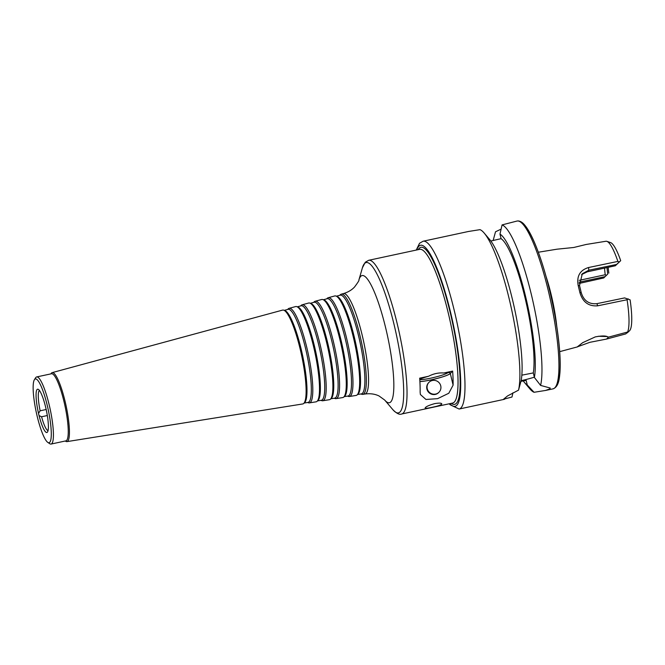 <?xml version="1.0" encoding="UTF-8"?>
<svg xmlns="http://www.w3.org/2000/svg" width="665" height="665" viewBox="0 0 665 665"><rect width="100%" height="100%" fill="white"/><g stroke="black" fill="none" stroke-linecap="round" stroke-linejoin="round"><path stroke-width="1" d="M38.52 413.339A22.136 4.148 -102.1 0 1 38.753 389.698A22.136 4.148 -102.1 0 1 39.21 390.18A3.433 0.64 77.9 0 1 39.784 390.978A22.136 4.148 -102.1 0 1 48.387 426.805A3.433 0.64 77.9 0 1 48.346 428.252A22.136 4.148 -102.1 0 1 47.747 431.568A22.136 4.148 -102.1 0 1 39.06 415.575A3.433 0.64 77.9 0 1 38.52 413.339L40.141 410.795L46.168 409.507M48.046 430.604A20.598 3.857 77.9 0 1 41.579 416.772L47.323 415.534M40.141 410.795A20.598 3.857 77.9 0 1 39.484 390.413M41.579 416.772L39.06 415.575M428.9 382.425L428.568 382.766A7.041 6.858 43.6 0 0 428.942 392.591A7.041 6.858 43.6 0 0 438.767 392.475L439.091 392.126A7.041 6.858 43.6 0 0 432.366 380.488A7.041 6.858 43.6 0 0 429.266 392.242A7.041 6.858 43.6 0 0 439.091 392.126M434.636 403.638C438.95 402.899 441.336 402.982 441.801 403.871C441.302 404.968 438.069 406.115 432.1 407.312C427.861 408.277 425.542 408.518 425.135 408.036C425.6 406.772 428.767 405.309 434.636 403.638M419.898 381.535A16.991 2.111 166.5 0 0 431.203 379.848A16.991 2.111 166.5 0 0 450.163 372.882A16.991 2.111 166.5 0 0 443.746 372.999L452.649 371.087L450.321 373.539A17.165 2.136 -13.5 0 1 437.346 378.393A17.165 2.136 -13.5 0 1 419.898 381.577M452.649 371.087A78.603 14.73 77.9 0 1 453.106 385.143L448.8 393.248L437.578 398.668L425.949 399.466L420.371 394.503L420.139 392.225A78.603 14.73 -102.1 0 0 419.69 378.169L428.584 376.257A16.991 2.111 166.5 0 0 419.765 379.258M448.069 372.608A15.445 1.92 -13.5 0 1 431.078 378.102A15.445 1.92 -13.5 0 1 419.781 379.632M428.584 376.257C433.53 373.688 438.584 372.6 443.746 372.999M360.879 393.979L361.76 394.27A51.238 9.601 -102.1 0 0 362.766 394.37A51.238 9.601 -102.1 0 0 361.477 342.242A51.238 9.601 -102.1 0 0 341.236 294.188A51.238 9.601 -102.1 0 0 340.355 294.695L339.674 295.327M357.571 394.503L361.344 393.904A50.482 9.46 -102.1 0 0 360.081 342.541A50.482 9.46 -102.1 0 0 340.139 295.202L336.448 296.199M347.546 396.107L348.435 396.398A50.515 9.468 -102.1 0 0 349.424 396.498L356.091 395.434A50.873 9.534 -102.1 0 0 357.147 394.894L358.053 394.062A50.249 9.418 -102.1 0 0 355.75 343.473A50.249 9.418 -102.1 0 0 337.064 296.407L335.9 296.016A50.873 9.534 -102.1 0 0 334.719 295.958L328.202 297.729A50.515 9.468 -102.1 0 0 327.338 298.228L326.648 298.859M357.147 394.894A50.873 9.534 -102.1 0 0 354.819 343.672A50.873 9.534 -102.1 0 0 335.9 296.016M349.424 396.498A50.515 9.468 -102.1 0 0 348.161 345.11A50.515 9.468 -102.1 0 0 328.202 297.729M344.229 396.639L348.011 396.032A49.759 9.327 -102.1 0 0 346.764 345.409A49.759 9.327 -102.1 0 0 327.105 298.735L323.406 299.74M334.221 398.235L335.11 398.535A49.8 9.327 -102.1 0 0 336.091 398.634L342.758 397.562A50.158 9.401 -102.1 0 0 343.797 397.03L344.703 396.199A49.526 9.277 -102.1 0 0 342.433 346.34A49.526 9.277 -102.1 0 0 324.021 299.948L322.849 299.558A50.158 9.401 -102.1 0 0 321.685 299.499L315.168 301.262A49.8 9.327 -102.1 0 0 314.312 301.752L313.622 302.392M343.797 397.03A50.158 9.401 -102.1 0 0 341.502 346.54A50.158 9.401 -102.1 0 0 322.849 299.558M336.091 398.634A49.8 9.327 -102.1 0 0 334.844 347.97A49.8 9.327 -102.1 0 0 315.168 301.262M330.887 398.767L334.678 398.16A49.044 9.185 -102.1 0 0 333.448 348.269A49.044 9.185 -102.1 0 0 314.071 302.276L310.364 303.282M320.887 400.363L321.793 400.663A49.077 9.194 -102.1 0 0 322.758 400.762L329.424 399.698A49.434 9.26 -102.1 0 0 330.447 399.175L331.353 398.335A48.803 9.144 -102.1 0 0 329.117 349.2A48.803 9.144 -102.1 0 0 310.971 303.481L309.799 303.09A49.434 9.26 -102.1 0 0 308.651 303.032L302.134 304.803A49.077 9.194 -102.1 0 0 301.295 305.285L300.597 305.933M330.447 399.175A49.434 9.26 -102.1 0 0 328.186 349.399A49.434 9.26 -102.1 0 0 309.799 303.09M322.758 400.762A49.077 9.194 -102.1 0 0 321.528 350.829A49.077 9.194 -102.1 0 0 302.134 304.803M317.538 400.895L321.336 400.288A48.321 9.052 -102.1 0 0 320.131 351.128A48.321 9.052 -102.1 0 0 301.037 305.809L297.322 306.823M307.562 402.491L308.469 402.799A48.354 9.061 -102.1 0 0 309.416 402.89L316.083 401.826A48.72 9.127 -102.1 0 0 317.097 401.311L318.003 400.471A48.088 9.011 -102.1 0 0 315.8 352.059A48.088 9.011 -102.1 0 0 297.92 307.014L296.748 306.632A48.72 9.127 -102.1 0 0 295.617 306.573L289.1 308.336A48.354 9.061 -102.1 0 0 288.269 308.818L287.571 309.466M317.097 401.311A48.72 9.127 -102.1 0 0 314.861 352.259A48.72 9.127 -102.1 0 0 296.748 306.632M309.416 402.89A48.354 9.061 -102.1 0 0 308.203 353.689A48.354 9.061 -102.1 0 0 289.1 308.336M304.196 403.032L308.003 402.425A47.606 8.919 -102.1 0 0 306.806 353.996A47.606 8.919 -102.1 0 0 288.003 309.35L284.279 310.356M65.303 441.003L65.652 441.236A35.278 6.608 -102.1 0 0 66.957 441.618L302.75 403.954A47.996 8.994 -102.1 0 0 303.747 403.447L304.653 402.608A47.365 8.878 -102.1 0 0 302.475 354.927A47.365 8.878 -102.1 0 0 284.869 310.555L283.697 310.164A47.996 8.994 -102.1 0 0 282.583 310.106L52.136 372.641A35.278 6.608 -102.1 0 0 51.438 373.082A35.278 6.608 -102.1 0 0 51.105 373.531L50.881 373.88M303.747 403.447A47.996 8.994 -102.1 0 0 301.544 355.127A47.996 8.994 -102.1 0 0 283.697 310.164M66.957 441.618A35.278 6.608 -102.1 0 0 66.076 405.725A35.278 6.608 -102.1 0 0 52.136 372.641M47.805 442.4L49.742 443.705A34.322 6.434 -102.1 0 0 51.08 444.062L65.91 440.87A34.322 6.434 -102.1 0 0 64.987 405.958A34.322 6.434 -102.1 0 0 51.488 373.755L36.65 376.939A34.322 6.434 -102.1 0 0 35.918 377.379A34.322 6.434 -102.1 0 0 35.586 377.811L34.356 379.806A32.61 6.11 -102.1 0 0 36.242 412.142A32.61 6.11 -102.1 0 0 47.805 442.4A32.61 6.11 -102.1 0 0 48.412 410.604A32.61 6.11 -102.1 0 0 34.663 379.391A32.61 6.11 -102.1 0 0 34.356 379.806M51.08 444.062A34.322 6.434 -102.1 0 0 50.158 409.15A34.322 6.434 -102.1 0 0 36.65 376.939M534.336 377.188A24.031 2.993 -13.5 0 1 521.119 380.696M521.859 375.168L533.305 372.924L534.402 377.487L540.603 385.409L550.238 388.036L549.98 388.801L545.633 390.438L534.062 392.284L527.262 384.993L526.165 380.422L520.944 381.344M512.923 392.807L511.983 397.03L503.521 399.249L507.511 395.958L518.525 390.147L521.219 380.322A77.797 14.58 -102.1 0 0 513.929 305.867A77.797 14.58 -102.1 0 0 489.714 239.583L484.162 233.033A85.818 16.076 -102.1 0 0 479.997 229.649L468.426 231.487L423.065 241.237L419.532 243.282L416.248 250.073M518.525 390.147A85.818 16.076 -102.1 0 0 511.36 308.327A85.818 16.076 -102.1 0 0 484.162 233.033M533.305 372.924A73.283 13.732 -102.1 0 0 524.984 297.604A73.283 13.732 -102.1 0 0 501.077 238.669L490.845 241.013M534.402 377.487A77.797 14.58 -102.1 0 0 525.683 296.873A77.797 14.58 -102.1 0 0 499.98 234.097L501.077 238.669M540.603 385.409A85.818 16.076 -102.1 0 0 531.377 294.612A85.818 16.076 -102.1 0 0 502.075 224.903L499.98 234.097M586.114 244.479L573.745 247.488L557.071 249.184L538.334 252.226M607.062 336.557L598.334 336.274M604.543 268.103A36.043 6.75 -102.1 0 0 605.225 274.753L579.19 280.347M606.58 339.059L608.367 337.18L627.594 332.026L625.823 333.888L606.58 339.059L589.905 342.309L577.395 346.814L582.648 342.699L595.217 336.922C602.041 335.584 606.422 335.675 608.367 337.18M627.195 332.924L629.506 330.788A45.386 8.504 -102.1 0 0 630.112 299.857L624.61 297.912L596.837 303.672C588.866 304.371 583.654 300.647 581.193 292.5L579.523 285.543L582.282 273.764L588.799 270.223L616.571 264.462L619.314 261.919L617.885 261.412A47.373 8.878 -102.1 0 0 606.879 241.353A47.373 8.878 -102.1 0 0 605.948 241.254L585.932 244.504M627.594 332.026A47.373 8.878 -102.1 0 0 627.087 299.74L628.176 298.843M619.314 261.919L620.703 260.672A45.386 8.504 -102.1 0 0 610.545 242.575L606.879 241.353M607.012 267.571A37.755 7.074 -102.1 0 0 607.727 274.096L603.729 277.962L579.149 283.431M617.885 261.412L588.575 267.521C579.996 270.131 576.53 276.108 578.176 285.451L579.913 292.675C582.789 302.193 588.741 306.565 597.76 305.8L627.087 299.74M556.771 326.39A51.147 9.584 -102.1 0 0 546.04 276.457M616.571 264.462L615.316 265.784L587.295 271.81L581.551 274.603M620.703 260.672L615.316 265.784M579.082 282.209L604.984 276.648L606.339 275.368L605.225 274.753M606.339 275.368L607.727 274.096M604.984 276.648L603.729 277.962M608.167 267.322A41.188 7.714 -102.1 0 0 608.849 273.124M493.114 240.58L495.525 231.777L501.136 229.117M517.021 221.046L518.135 220.938C520.495 221.137 522.723 222.559 524.826 225.202C527.603 228.536 530.512 233.581 533.538 240.348C539.664 254.213 545.25 271.794 550.296 293.099C554.269 310.139 557.104 326.374 558.808 341.793C560.146 354.229 560.52 364.503 559.947 372.608C559.323 378.851 558.775 386.697 553.081 388.842A85.818 16.076 -102.1 0 0 550.77 301.561A85.818 16.076 -102.1 0 0 517.021 221.046L502.075 224.903M523.214 380.92A77.797 14.58 -102.1 0 0 524.344 382.35L529.889 388.892A85.818 16.076 -102.1 0 0 534.062 392.284M524.344 382.35A77.797 14.58 -102.1 0 0 527.262 384.993M450.321 373.539L453.106 385.143M401.668 414.004L452.665 403.048A78.603 14.73 -102.1 0 0 450.554 323.099A78.603 14.73 -102.1 0 0 419.64 249.342L368.643 260.306L365.26 262.259L362.4 267.82A76.891 14.406 -102.1 0 1 364.487 263.581A76.891 14.406 -102.1 0 1 397.994 342.625A76.891 14.406 -102.1 0 1 392.899 409.723C396.664 413.53 399.59 414.96 401.668 414.004A78.603 14.73 -102.1 0 0 399.557 334.063A78.603 14.73 -102.1 0 0 368.643 260.306M451.294 403.347A80.324 15.046 -102.1 0 0 453.181 325.825A80.324 15.046 -102.1 0 0 419.199 248.344A80.324 15.046 -102.1 0 0 418.26 249.641M362.766 394.37L364.969 394.021C370.305 393.323 375.002 393.979 379.058 395.983L384.694 400.047A65.045 12.186 -102.1 0 0 389.017 343.29A65.045 12.186 -102.1 0 0 360.663 276.424A65.045 12.186 -102.1 0 0 358.901 279.998L362.4 267.82M364.969 394.021A51.355 9.626 -102.1 0 0 363.68 341.768A51.355 9.626 -102.1 0 0 343.389 293.606C347.97 292.259 351.685 290.065 354.536 287.014C357.961 282.434 359.416 280.098 358.901 279.998M449.798 403.663A82.385 15.436 -102.1 0 0 454.361 329.724A82.385 15.436 -102.1 0 0 418.717 246.358A82.385 15.436 -102.1 0 0 416.772 249.957M504.486 399.283L459.124 409.033A85.818 16.076 -102.1 0 0 456.822 321.752A85.818 16.076 -102.1 0 0 423.065 241.237M596.837 303.672L597.76 305.8M581.193 292.5L579.913 292.675M579.523 285.543L578.176 285.451M587.295 271.81L588.799 270.223L588.575 267.521M556.339 385.55A84.098 15.761 -102.1 0 0 552.1 301.278A84.098 15.761 -102.1 0 0 521.343 222.709M384.694 400.047L392.899 409.723M341.236 294.188L343.389 293.606M577.652 346.831L559.697 351.652M553.081 388.842L545.633 390.438M449.282 403.771L450.08 404.736L459.124 409.033"/></g></svg>
